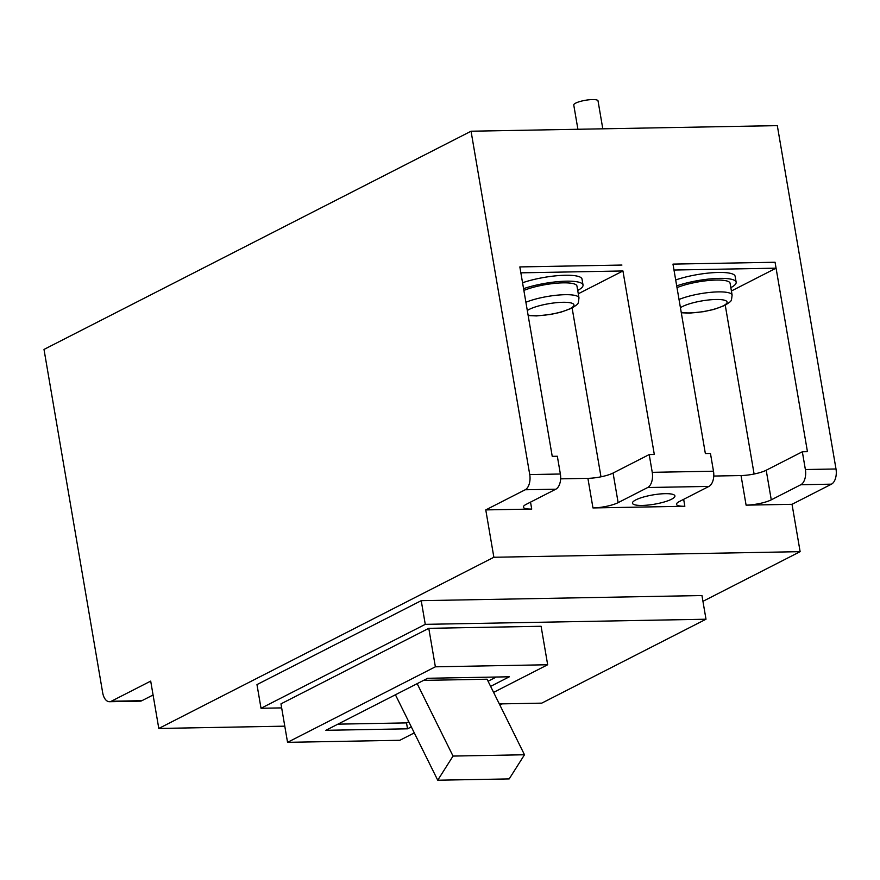 <?xml version="1.0" encoding="UTF-8"?>
<svg xmlns="http://www.w3.org/2000/svg" width="880" height="880" viewBox="0 0 880 880"><rect width="100%" height="100%" fill="white"/><g stroke="black" fill="none" stroke-linecap="round" stroke-linejoin="round"><path stroke-width="1.32" d="M602.8 128.81L598.026 100.859A12.309 2.684 170.3 0 0 589.094 99.781A12.309 2.684 170.3 0 0 575.685 103.114A12.309 2.684 170.3 0 0 573.76 105.006L577.907 129.272M578.281 293.788L622.941 270.963L520.861 272.833L519.849 266.915L621.929 265.045L519.849 266.915L552.233 456.346L557.337 456.247L560.373 474.012A12.309 6.875 89 0 1 555.819 489.203L526.262 504.306A18.458 4.026 170.3 0 0 523.369 507.144A18.458 4.026 170.3 0 0 531.718 509.069L485.771 509.905L493.867 557.26L158.796 728.464L284.779 726.165M622.941 270.963L654.313 454.476L649.209 454.564L652.245 472.329L713.493 471.207A12.309 6.875 89 0 1 708.95 486.409L679.382 501.512A18.458 4.026 170.3 0 0 676.5 504.339A18.458 4.026 170.3 0 0 684.838 506.264L592.966 507.947A18.458 4.026 170.3 0 0 618.134 502.634L647.702 487.52A12.309 6.875 -91 0 0 652.245 472.329M635.822 499.884A21.538 4.697 170.3 0 0 632.456 503.184A21.538 4.697 170.3 0 0 648.076 505.065A21.538 4.697 170.3 0 0 671.55 499.224A21.538 4.697 170.3 0 0 674.916 495.924A21.538 4.697 170.3 0 0 659.296 494.043A21.538 4.697 170.3 0 0 635.822 499.884M158.796 728.464L150.7 681.109L111.287 701.25A12.309 6.875 -91 0 1 109.483 701.712A12.309 6.875 -91 0 1 102.685 692.769L44 349.426L471.053 131.219L777.315 125.631L836 468.974A12.309 6.875 89 0 1 831.457 484.165L800.833 484.726A12.309 6.875 -91 0 0 805.376 469.535L836 468.974M153.076 694.991L141.911 700.689A12.309 6.875 89 0 1 140.107 701.162L109.483 701.712M713.493 471.207L710.457 453.453L705.353 453.541L672.98 264.11L775.06 262.251L807.444 451.682L802.34 451.77L805.376 469.535M555.819 489.203L525.195 489.764A12.309 6.875 -91 0 0 529.738 474.573L471.053 131.219M802.34 451.77L766.205 470.239A18.458 4.026 -9.7 0 1 741.037 475.552L713.768 476.047M649.209 454.564L613.074 473.033A18.458 4.026 -9.7 0 1 587.906 478.346L560.637 478.841M741.037 475.552L746.097 505.153L792.033 504.306L800.129 551.661L493.867 557.26M746.097 505.153A18.458 4.026 170.3 0 0 771.265 499.829L800.833 484.726M499.884 705.078L502.249 703.868M702.944 601.326L800.129 551.661M499.312 703.912L541.75 703.142L706.002 619.223L701.954 595.54L421.223 600.666L256.971 684.596L261.019 708.268L281.655 707.894M706.002 619.223L425.271 624.349L261.019 708.268M493.603 692.384L547.668 664.752L541.09 626.274L428.791 628.331L280.973 703.857L287.551 742.335L399.839 740.289L414.304 732.897M525.195 489.764L485.771 509.905M792.033 504.306L831.457 484.165M425.271 624.349L421.223 600.666M547.668 664.752L435.369 666.809L287.551 742.335M435.369 666.809L428.791 628.331M490.622 686.367L509.355 676.786L427.691 678.282L325.853 730.312L407.528 728.816L411.323 726.88M337.909 724.152L406.516 722.898L408.782 721.743M488.07 681.23L496.298 677.028M406.516 722.898L407.528 728.816M423.577 680.383L487.08 679.217L524.491 754.765L453.035 756.074L437.734 780.219L395.417 694.771M600.985 476.806L572.132 308.055M754.105 474.012L725.263 305.261M417.164 683.65L453.035 756.074M524.491 754.765L509.19 778.91L437.734 780.219M525.899 302.28A30.767 6.71 -9.7 0 1 558.855 295.02A30.767 6.71 -9.7 0 1 578.985 297.902L576.961 286.066A30.767 6.71 170.3 0 0 556.831 283.173A30.767 6.71 170.3 0 0 523.875 290.444M577.709 290.444A36.927 8.052 170.3 0 0 583.033 285.021A36.927 8.052 170.3 0 0 561.616 281.369A36.927 8.052 170.3 0 0 523.567 288.673M583.033 285.021L582.021 279.103A36.927 8.052 170.3 0 0 560.604 275.451A36.927 8.052 170.3 0 0 522.555 282.755M731.412 290.983L776.072 268.169L673.992 270.028L672.98 264.11L775.06 262.251L776.072 268.169M679.019 299.486A30.767 6.71 -9.7 0 1 711.986 292.215A30.767 6.71 -9.7 0 1 732.116 295.097L730.092 283.261A30.767 6.71 170.3 0 0 709.962 280.379A30.767 6.71 170.3 0 0 676.995 287.65M730.84 287.65A36.927 8.052 170.3 0 0 736.153 282.227A36.927 8.052 170.3 0 0 714.747 278.564A36.927 8.052 170.3 0 0 676.698 285.879M736.153 282.227L735.141 276.309A36.927 8.052 170.3 0 0 713.735 272.646A36.927 8.052 170.3 0 0 675.686 279.961M529.738 474.573L560.373 474.012M683.661 499.334L684.838 506.264M587.906 478.346L592.966 507.947M530.53 502.128L531.718 509.069M766.205 470.239L771.265 499.829M613.074 473.033L618.134 502.634M708.95 486.409L647.702 487.52M111.287 701.25L141.911 700.689M528.066 315.007A24.618 5.368 170.3 0 0 548.482 314.633A24.618 5.368 170.3 0 0 570.086 308.627A24.618 5.368 170.3 0 0 562.815 302.291A24.618 5.368 170.3 0 0 529.254 309.375A24.618 5.368 170.3 0 0 527.307 310.519M681.197 312.202A24.618 5.368 170.3 0 0 701.613 311.839A24.618 5.368 170.3 0 0 723.217 305.833A24.618 5.368 170.3 0 0 715.935 299.486A24.618 5.368 170.3 0 0 682.385 306.581A24.618 5.368 170.3 0 0 680.427 307.725M578.985 297.902C577.995 305.107 579.007 303.127 571.879 308.187L560.769 312.224L550.539 314.457L536.558 315.931L528.165 315.568M732.116 295.097C731.126 302.313 732.138 300.322 724.999 305.393L713.9 309.43L703.67 311.652L689.689 313.126L681.296 312.774"/></g></svg>
